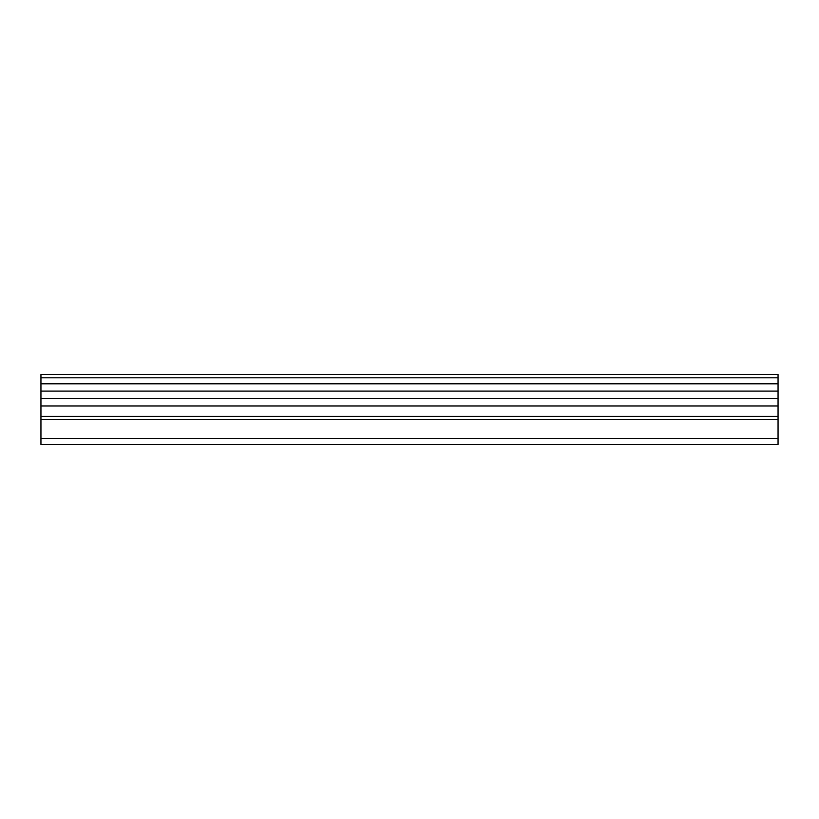 <?xml version="1.0" encoding="UTF-8"?>
<svg xmlns="http://www.w3.org/2000/svg" width="819" height="819" viewBox="0 0 819 819"><rect width="100%" height="100%" fill="white"/><g stroke="black" fill="none" stroke-linecap="round" stroke-linejoin="round"><path stroke-width="1.23" d="M40.95 419.492L40.95 438.615L778.05 438.615L778.05 419.492L40.95 419.492L40.95 391.113L778.05 391.113L778.05 374.488L40.95 374.488L40.95 377.805L778.05 377.805M778.05 419.492L778.05 391.257M40.95 438.615L40.95 444.512L778.05 444.512L778.05 438.615M40.95 377.805L40.95 391.257M40.95 383.804L778.05 383.804M40.95 398.403L778.05 398.403M40.95 405.958L778.05 405.958M40.95 416.308L778.05 416.308"/></g></svg>

